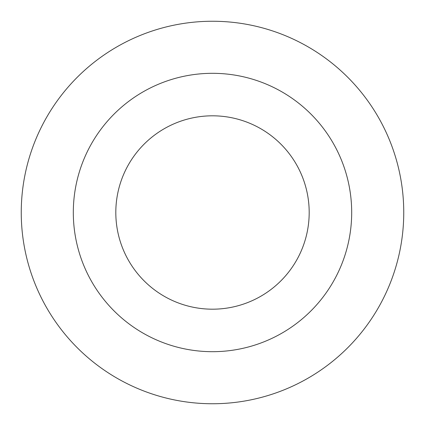 <?xml version="1.0" encoding="UTF-8"?>
<svg xmlns="http://www.w3.org/2000/svg" width="425" height="425" viewBox="0 0 425 425"><rect width="100%" height="100%" fill="white"/><g stroke="black" fill="none" stroke-linecap="round" stroke-linejoin="round"><path stroke-width="0.64" d="M309.188 212.5A96.688 96.688 0 0 0 212.5 115.812A96.688 96.688 0 0 0 115.812 212.5A96.688 96.688 0 0 0 212.5 309.188A96.688 96.688 0 0 0 309.188 212.5A96.688 96.688 0 0 1 212.5 309.188A96.688 96.688 0 0 1 115.812 212.5M403.75 212.5A191.25 191.25 0 0 0 212.5 21.25A191.25 191.25 0 0 0 21.25 212.5A191.25 191.25 0 0 0 212.5 403.75A191.25 191.25 0 0 0 403.75 212.5M212.5 351.688A139.188 139.188 0 0 0 351.688 212.5A139.188 139.188 0 0 0 212.5 73.312A139.188 139.188 0 0 0 73.312 212.5A139.188 139.188 0 0 0 212.5 351.688"/></g></svg>
